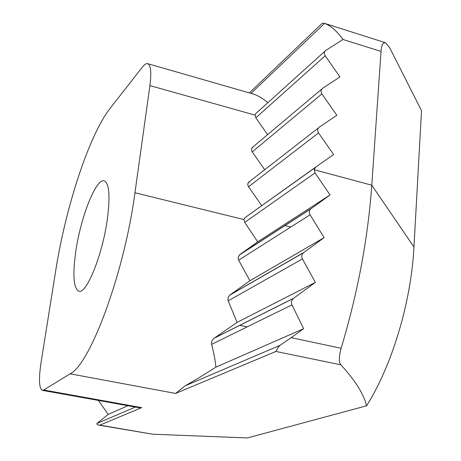 <?xml version="1.0" encoding="UTF-8"?>
<svg xmlns="http://www.w3.org/2000/svg" width="461" height="461" viewBox="0 0 461 461"><rect width="100%" height="100%" fill="white"/><g stroke="black" fill="none" stroke-linecap="round" stroke-linejoin="round"><path stroke-width="0.69" d="M185.08 385.851L280.109 345.301L278.225 347.191L275.92 351.461L175.601 393.44L185.08 385.851C193.268 381.282 203.537 375.058 215.892 367.169C215.287 360.485 213.852 352.884 211.593 344.367C211.196 342.12 212.066 340.062 214.209 338.201L237.092 322.377L228.022 300.48L228.086 297.524L229.958 294.948L249.885 280.743L238.475 259.831L238.181 257.14L239.76 254.645L257.687 241.841L244.739 222.392L243.99 219.592L244.71 217.834L315.56 167.193L314.166 169.74L315.059 172.91L330.053 194.963L257.687 241.841M43.743 390.018L70.072 373.813C89.907 364.979 124.372 272.975 134.952 192.75L149.911 85.596C151.577 72.4 150.828 65.093 147.67 63.664C146.241 63.295 144.535 64.373 142.553 66.897L110.116 108.335C89.019 135.223 65.675 207.266 55.781 270.238L41 362.853C38.615 379.23 39.07 388.398 42.354 390.363L43.743 390.018L141.729 407.616L99.887 425.128L98.521 425.094L96.891 424.201L96.943 423.463L135.39 407.057M107.246 219.868C110.335 196.213 109.309 183.213 104.169 180.868C96.067 178.119 80.882 216.676 75.927 250.525C72.469 274.652 73.437 288.211 78.843 291.208C86.34 294.527 102.325 255.446 107.246 219.868M280.109 345.301L291.173 337.7L341.134 348.257C357.719 293.069 367.936 238.717 371.785 185.195L381.028 51.436L342.99 39.485L325.639 50.497L324.653 51.58L324.308 53.476L324.976 55.504L339.947 76.935L322.36 88.477L321.156 90.108L321.04 91.837L321.68 93.595L336.83 115.279L319 127.363L317.808 128.947L317.652 130.757L318.303 132.601L333.643 154.539L315.56 167.193M330.053 194.963L310.391 209.196C309.077 210.861 308.974 212.723 310.08 214.774L324.1 237.657L249.885 280.743M324.1 237.657L303.24 252.916C301.655 254.691 301.379 256.691 302.422 258.915L315.359 282.397L237.092 322.377M315.359 282.397L293.369 298.463C291.461 300.324 290.989 302.462 291.946 304.865L303.638 328.693L215.892 367.169M127.968 405.726L108.214 414.387L96.943 423.463M98.343 400.407L108.214 414.387M303.638 328.693L291.173 337.7M261.767 205.675L248.162 186.181L247.77 184.861L247.943 183.248L250.185 181.035M264.7 169.74L251.862 151.352L251.608 148.546L253.227 146.731M267.616 134.624L255.826 117.797L255.083 115.129L149.911 85.596M256.523 112.91L255.55 113.792L255.083 115.129M342.99 39.485C336.933 31.089 330.802 25.718 324.602 23.39L250.991 93.364M147.67 63.664L252.991 93.94C257.457 95.248 262.424 98.153 267.899 102.653M99.887 425.128L152.729 434.21L247.373 437.95L366.535 405.813C363.971 394.397 355.419 380.74 340.881 364.83L275.92 351.461M249.343 92.891L322.291 23.246L324.348 23.304L385.425 42.706L389.551 47.529L421.521 110.652L413.961 247.01C411.189 302.145 391.833 366.092 366.535 405.813M152.729 434.21L98.521 425.094M341.134 348.257C338.795 357.16 338.708 362.68 340.881 364.83M385.425 42.706C382.93 42.412 381.466 45.322 381.028 51.436M141.729 407.616L138.709 407.651L42.354 390.363M315.059 172.91L244.739 222.392M310.945 208.7L239.76 254.645M310.08 214.774L238.648 260.177M303.672 252.553L229.958 294.948M302.422 258.915L228.166 300.866M293.611 298.273L214.469 338.017M291.946 304.865L211.593 344.367M318.516 132.935L248.519 186.786M321.887 93.917L252.207 151.934M325.178 55.816L255.826 117.797M70.072 373.813L175.601 393.44M314.166 169.74L371.785 185.195L413.961 247.01M134.952 192.75L243.99 219.592M290.776 227.043L284.812 225.567M314.932 167.781L244.71 217.834M310.391 209.196L239.23 255.106M303.24 252.916L229.526 295.294M293.369 298.463L214.209 338.201M318.286 128.043L248.387 182.435M321.582 89.232L252.006 147.756M324.809 51.315L255.55 113.792M247.2 326.861L239.801 325.293"/></g></svg>
